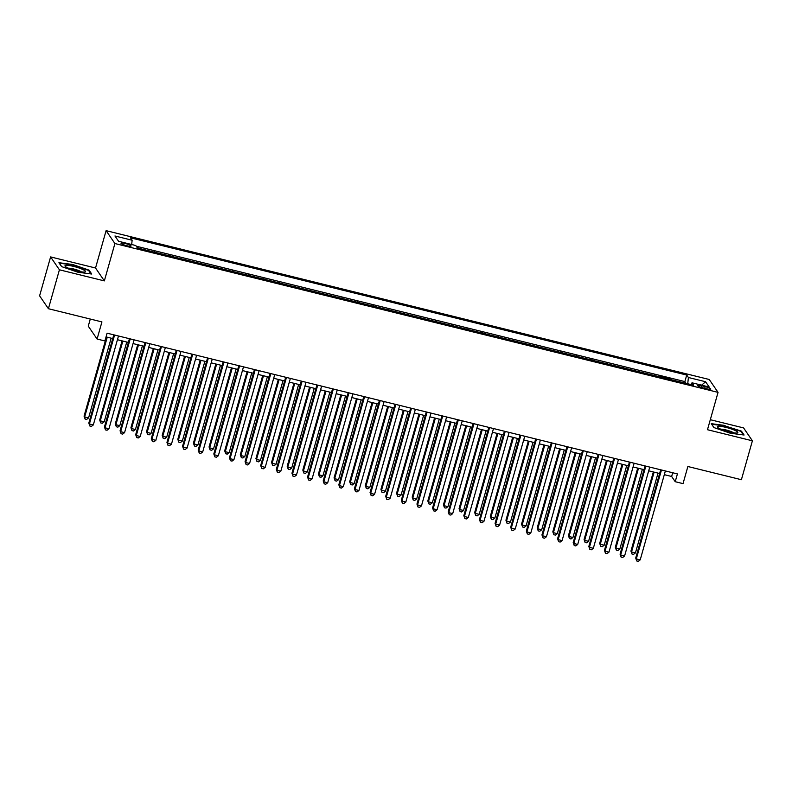 <?xml version="1.0" encoding="UTF-8"?>
<svg xmlns="http://www.w3.org/2000/svg" width="792" height="792" viewBox="0 0 792 792"><rect width="100%" height="100%" fill="white"/><g stroke="black" fill="none" stroke-linecap="round" stroke-linejoin="round"><path stroke-width="1.19" d="M126.819 245.748A5.247 0.881 15.8 0 0 131.106 246.065A5.247 0.881 15.8 0 0 125.294 243.52A5.247 0.881 15.8 0 0 121.008 243.203A5.247 0.881 15.8 0 0 126.819 245.748M90.288 319.047L88.268 326.155L97.079 339.035L104.9 340.966L107.098 333.185L677.417 473.923L675.22 481.704L683.031 483.625L687.872 466.508L741.391 479.714L752.4 440.807L743.589 427.918L710.315 419.71M50.609 256.915L39.6 295.822L48.411 308.712L59.42 269.805L104.346 280.893L114.909 243.54L106.098 230.65L95.535 268.003L50.609 256.915L59.42 269.805M114.909 243.54L718.047 392.367L709.236 379.487L106.098 230.65M676.705 381.041L685.545 383.219M670.448 379.497L669.923 379.368M670.052 378.903L660.677 376.596L661.072 377.18M645.45 373.329L654.291 375.507M629.828 369.468L638.669 371.656M614.206 365.617L623.047 367.795M598.574 361.756L607.414 363.944M582.952 357.905L591.792 360.083M567.329 354.044L576.17 356.232M551.697 350.193L560.548 352.371M536.075 346.332L544.916 348.52M520.453 342.481L529.294 344.659M504.821 338.63L513.671 340.808M489.199 334.768L498.039 336.947M473.576 330.917L482.417 333.095M457.954 327.056L466.795 329.244M442.322 323.205L451.163 325.383M426.7 319.344L435.541 321.532M411.078 315.493L419.918 317.671M395.446 311.632L404.286 313.82M379.823 307.781L388.664 309.959M364.201 303.92L373.042 306.108M348.569 300.069L357.42 302.247M332.947 296.208L341.788 298.396M317.325 292.357L326.165 294.535M301.693 288.496L310.543 290.684M286.07 284.645L294.911 286.823M270.448 280.784L279.289 282.972M254.826 276.933L263.667 279.111M239.194 273.082L248.035 275.26M223.572 269.221L232.412 271.399M207.95 265.37L216.79 267.548M192.317 261.508L201.168 263.687M176.695 257.657L185.536 259.835M161.073 253.796L169.914 255.984M145.441 249.945L154.291 252.123M705.167 386.644L701.732 385.793A5.089 0.851 15.8 0 0 697.574 385.496A5.089 0.851 15.8 0 0 703.207 387.951L706.642 388.803A5.089 0.851 15.8 0 0 710.8 389.11A5.089 0.851 15.8 0 0 705.167 386.644L704.692 388.318M687.733 383.764L688.397 377.497L686.723 375.062L130.472 237.798L132.135 240.233L114.949 235.986L118.572 241.283L135.759 245.52L137.422 247.965L693.683 385.229L692.01 382.793L691.01 384.565M688.397 377.497L705.583 381.734L709.196 387.031L692.01 382.793M685.674 382.764L684.872 381.595L136.224 246.203M139.194 248.401L137.016 247.371M154.42 251.668L154.816 252.252M170.042 255.519L170.448 256.113M185.665 259.38L186.07 259.964M201.297 263.231L201.693 263.825M216.919 267.092L217.325 267.676M232.541 270.943L232.947 271.537M248.173 274.804L248.569 275.388M263.795 278.655L264.201 279.249M279.418 282.516L279.823 283.1M295.04 286.367L295.446 286.961M310.672 290.228L311.068 290.812M326.294 294.079L326.7 294.673M341.916 297.931L342.322 298.525M357.548 301.792L357.944 302.376M373.171 305.643L373.577 306.237M388.793 309.504L389.199 310.088M404.425 313.355L404.821 313.949M420.047 317.216L420.453 317.8M435.669 321.067L436.075 321.661M451.292 324.928L451.697 325.512M466.924 328.779L467.329 329.373M482.546 332.64L482.952 333.224M498.168 336.491L498.574 337.085M513.8 340.352L514.196 340.936M529.422 344.203L529.828 344.797M545.044 348.064L545.45 348.648M560.677 351.915L561.073 352.509M576.299 355.776L576.705 356.36M591.921 359.627L592.327 360.221M607.553 363.488L607.949 364.072M623.175 367.339L623.581 367.933M638.798 371.191L639.203 371.785M654.42 375.052L654.826 375.636M97.079 339.035L101.93 321.918L48.411 308.712M718.047 392.367L707.474 429.719L752.4 440.807M664.32 474.665L671.646 476.477L675.22 481.704M106.049 336.907L112.741 338.56M117.434 339.718L128.363 342.411M133.056 343.57L143.995 346.272M148.688 347.431L159.618 350.123M164.31 351.282L175.24 353.984M179.933 355.143L190.872 357.835M195.565 358.994L206.494 361.697M211.187 362.855L222.116 365.548M226.809 366.706L237.749 369.409M242.441 370.567L253.371 373.26M258.063 374.418L268.993 377.121M273.685 378.279L284.615 380.972M289.308 382.13L300.247 384.833M304.94 385.991L315.869 388.684M320.562 389.842L331.492 392.545M336.184 393.703L347.124 396.396M351.816 397.554L362.746 400.257M367.438 401.405L378.368 404.108M383.061 405.266L394 407.959M398.693 409.118L409.622 411.82M414.315 412.978L425.245 415.671M429.937 416.83L440.867 419.532M445.569 420.691L456.499 423.383M461.192 424.542L472.121 427.244M476.814 428.403L487.743 431.095M492.436 432.254L503.375 434.957M508.068 436.115L518.998 438.808M523.69 439.966L534.62 442.669M539.312 443.827L550.252 446.52M554.944 447.678L565.874 450.381M570.567 451.539L581.496 454.232M586.189 455.39L597.128 458.093M601.821 459.251L612.751 461.944M617.443 463.102L628.373 465.805M633.065 466.963L643.995 469.656M648.688 470.814L659.627 473.507M672.695 472.755L671.646 476.477M684.872 381.595L686.723 375.062M132.135 240.233L131.68 244.52M701.613 385.159L705.583 381.734M725.027 425.472L711.275 423.69L713.929 427.571L730.333 433.234L744.084 435.016L741.431 431.135L724.908 425.888M104.346 280.893L95.535 268.003M61.578 266.597L77.982 272.25L91.733 274.032L89.08 270.151L72.676 264.488L58.925 262.716L61.578 266.597M741.233 431.848L741.431 431.135M88.882 270.864L89.08 270.151M660.677 469.785L635.709 558.043L636.303 558.914L661.468 469.983M640.203 559.875L638.283 561.35L636.718 560.964L636.303 558.914L640.203 559.875L665.369 470.943M636.718 560.964L635.709 558.043M653.331 471.963L630.947 551.074L631.541 551.945L635.441 552.915L658.023 473.121M654.113 472.151L631.541 551.945L631.957 553.994L630.947 551.074M635.441 552.915L633.521 554.38L631.957 553.994M729.145 431.927A10.662 1.792 15.8 0 0 737.253 432.947A10.662 1.792 15.8 0 0 726.046 427.403A10.662 1.792 15.8 0 0 717.641 427.403A10.662 1.792 15.8 0 0 729.145 431.927M733.6 432.818A7.306 1.228 15.8 0 0 726.017 429.957A7.306 1.228 15.8 0 0 720.829 429.205M711.671 424.274L725.027 425.908L740.916 431.392L743.332 434.917M714.047 427.611L711.701 424.175M84.813 271.983A10.662 1.792 15.8 0 0 84.902 271.973A10.662 1.792 15.8 0 0 78.854 267.934A10.662 1.792 15.8 0 0 65.667 265.379A10.662 1.792 15.8 0 0 65.291 266.419A10.662 1.792 15.8 0 0 74.626 270.369A10.662 1.792 15.8 0 0 84.813 271.983M81.239 271.844A7.306 1.228 15.8 0 0 75.052 269.349A7.306 1.228 15.8 0 0 68.468 268.231M61.697 266.637L59.341 263.201L72.666 264.924L88.565 270.409L90.981 273.933M645.054 465.934L620.077 554.182L620.671 555.053L645.836 466.132M624.581 556.024L622.661 557.489L621.096 557.103L620.671 555.053L624.581 556.024L649.747 467.092M621.096 557.103L620.077 554.182M629.432 462.073L604.454 550.331L605.048 551.202L630.214 462.271M608.959 552.163L607.038 553.638L605.474 553.252L605.048 551.202L608.959 552.163L634.125 463.231M605.474 553.252L604.454 550.331M613.8 458.221L588.832 546.47L589.426 547.341L614.592 458.42M593.327 548.312L591.406 549.777L589.842 549.401L589.426 547.341L593.327 548.312L618.493 459.38M589.842 549.401L588.832 546.47M598.178 454.37L573.2 542.619L573.804 543.49L598.96 454.558M577.705 544.451L575.784 545.926L574.22 545.539L573.804 543.49L577.705 544.451L602.87 455.529M574.22 545.539L573.2 542.619M637.708 468.102L615.315 547.222L615.909 548.094L619.819 549.054L642.401 469.26M638.491 468.3L615.909 548.094L616.334 550.143L615.315 547.222M619.819 549.054L617.899 550.529L616.334 550.143M622.076 464.251L599.692 543.361L600.287 544.233L604.197 545.203L626.769 465.409M622.868 464.439L600.287 544.233L600.712 546.282L599.692 543.361M604.197 545.203L602.267 546.668L600.712 546.282M606.454 460.39L584.07 539.51L584.664 540.382L588.565 541.342L611.147 461.548M607.236 460.588L584.664 540.382L585.08 542.431L584.07 539.51M588.565 541.342L586.644 542.817L585.08 542.431M590.832 456.538L568.438 535.649L569.032 536.521L572.943 537.491L595.525 457.697M591.614 456.727L569.032 536.521L569.458 538.57L568.438 535.649M572.943 537.491L571.022 538.956L569.458 538.57M582.556 450.509L557.578 538.758L558.172 539.629L583.338 450.707M562.082 540.599L560.162 542.074L558.598 541.688L558.172 539.629L562.082 540.599L587.248 451.668M558.598 541.688L557.578 538.758M575.2 452.678L552.816 531.798L553.41 532.669L557.321 533.63L579.893 453.836M575.992 452.875L553.41 532.669L553.836 534.719L552.816 531.798M557.321 533.63L555.39 535.105L553.836 534.719M566.923 446.658L541.956 534.907L542.55 535.778L567.716 446.846M546.46 536.738L544.53 538.213L542.966 537.827L542.55 535.778L546.46 536.738L571.616 447.817M542.966 537.827L541.956 534.907M559.578 448.826L537.194 527.937L537.788 528.808L541.688 529.779L564.27 449.985M560.37 449.014L537.788 528.808L538.204 530.868L537.194 527.937M541.688 529.779L539.768 531.244L538.204 530.868M551.301 442.797L526.333 531.046L526.928 531.917L552.083 442.995M530.828 532.887L528.908 534.362L527.343 533.976L526.928 531.917L530.828 532.887L555.994 443.956M527.343 533.976L526.333 531.046M543.956 444.965L521.562 524.086L522.166 524.957L526.066 525.918L548.648 446.124M544.738 445.163L522.166 524.957L522.581 527.007L521.562 524.086M526.066 525.918L524.146 527.393L522.581 527.007M535.679 438.946L510.701 527.195L511.295 528.066L536.461 439.134M515.206 529.026L513.285 530.501L511.721 530.115L511.295 528.066L515.206 529.026L540.372 440.105M511.721 530.115L510.701 527.195M528.323 441.114L505.94 520.225L506.533 521.096L510.444 522.067L533.026 442.273M529.115 441.302L506.533 521.096L506.959 523.156L505.94 520.225M510.444 522.067L508.523 523.542L506.959 523.156M520.047 435.085L495.079 523.344L495.673 524.205L520.839 435.283M499.584 525.175L497.653 526.65L496.099 526.264L495.673 524.205L499.584 525.175L524.74 436.243M496.099 526.264L495.079 523.344M504.425 431.234L479.457 519.483L480.051 520.354L505.217 431.422M483.952 521.314L482.031 522.789L480.467 522.403L480.051 520.354L483.952 521.314L509.117 432.392M480.467 522.403L479.457 519.483M488.803 427.373L463.825 515.632L464.419 516.503L489.585 427.571M468.329 517.463L466.409 518.938L464.845 518.552L464.419 516.503L468.329 517.463L493.495 428.531M464.845 518.552L463.825 515.632M473.171 423.522L448.203 511.771L448.797 512.642L473.962 423.71M452.707 513.602L450.777 515.077L449.222 514.691L448.797 512.642L452.707 513.602L477.873 424.68M449.222 514.691L448.203 511.771M457.548 419.661L432.58 507.919L433.175 508.791L458.34 419.859M437.075 509.751L435.154 511.226L433.59 510.84L433.175 508.791L437.075 509.751L462.241 420.819M433.59 510.84L432.58 507.919M441.926 415.81L416.948 504.058L417.552 504.93L442.708 415.998M421.453 505.89L419.532 507.365L417.968 506.979L417.552 504.93L421.453 505.89L446.619 416.968M417.968 506.979L416.948 504.058M426.304 411.949L401.326 500.207L401.92 501.079L427.086 412.147M405.831 502.039L403.91 503.514L402.346 503.128L401.92 501.079L405.831 502.039L430.997 413.107M402.346 503.128L401.326 500.207M410.672 408.098L385.704 496.346L386.298 497.218L411.464 408.286M390.199 498.188L388.278 499.653L386.714 499.267L386.298 497.218L390.199 498.188L415.364 409.256M386.714 499.267L385.704 496.346M395.05 404.237L370.072 492.495L370.676 493.367L395.832 404.435M374.576 494.327L372.656 495.802L371.092 495.416L370.676 493.367L374.576 494.327L399.742 405.395M371.092 495.416L370.072 492.495M379.427 400.386L354.45 488.634L355.044 489.505L380.209 400.584M358.954 490.476L357.034 491.941L355.469 491.555L355.044 489.505L358.954 490.476L384.12 401.544M355.469 491.555L354.45 488.634M363.795 396.525L338.827 484.783L339.422 485.654L364.587 396.723M343.332 486.615L341.401 488.09L339.847 487.704L339.422 485.654L343.332 486.615L368.488 397.683M339.847 487.704L338.827 484.783M348.173 392.674L323.205 480.922L323.799 481.793L348.965 392.872M327.7 482.764L325.779 484.229L324.215 483.843L323.799 481.793L327.7 482.764L352.866 393.832M324.215 483.843L323.205 480.922M512.701 437.253L490.317 516.374L490.911 517.245L494.822 518.206L517.394 438.412M513.493 437.451L490.911 517.245L491.327 519.295L490.317 516.374M494.822 518.206L492.891 519.681L491.327 519.295M497.079 433.402L474.685 512.523L475.289 513.384L479.19 514.354L501.772 434.56M497.861 433.59L475.289 513.384L475.705 515.443L474.685 512.523M479.19 514.354L477.269 515.83L475.705 515.443M481.457 429.541L459.063 508.662L459.657 509.533L463.567 510.493L486.149 430.7M482.239 429.739L459.657 509.533L460.083 511.582L459.063 508.662M463.567 510.493L461.647 511.969L460.083 511.582M465.825 425.69L443.441 504.811L444.035 505.682L447.945 506.642L470.517 426.848M466.617 425.888L444.035 505.682L444.46 507.731L443.441 504.811M447.945 506.642L446.015 508.118L444.46 507.731M450.202 421.829L427.819 500.95L428.413 501.821L432.313 502.781L454.895 422.987M450.985 422.027L428.413 501.821L428.828 503.87L427.819 500.95M432.313 502.781L430.393 504.257L428.828 503.87M434.58 417.978L412.187 497.099L412.78 497.97L416.691 498.93L439.273 419.136M435.362 418.176L412.78 497.97L413.206 500.019L412.187 497.099M416.691 498.93L414.77 500.405L413.206 500.019M418.948 414.117L396.564 493.238L397.158 494.109L401.069 495.069L423.641 415.275M419.74 414.315L397.158 494.109L397.584 496.158L396.564 493.238M401.069 495.069L399.138 496.544L397.584 496.158M403.326 410.266L380.942 489.387L381.536 490.258L385.437 491.218L408.019 411.424M404.118 410.464L381.536 490.258L381.952 492.307L380.942 489.387M385.437 491.218L383.516 492.693L381.952 492.307M387.704 406.415L365.31 485.526L365.904 486.397L369.815 487.367L392.396 407.573M388.486 406.603L365.904 486.397L366.33 488.446L365.31 485.526M369.815 487.367L367.894 488.832L366.33 488.446M372.072 402.554L349.688 481.675L350.282 482.546L354.192 483.506L376.774 403.712M372.864 402.752L350.282 482.546L350.707 484.595L349.688 481.675M354.192 483.506L352.272 484.981L350.707 484.595M356.45 398.703L334.066 477.814L334.66 478.685L338.56 479.655L361.142 399.861M357.242 398.891L334.66 478.685L335.075 480.734L334.066 477.814M338.56 479.655L336.64 481.12L335.075 480.734M340.827 394.842L318.433 473.962L319.037 474.834L322.938 475.794L345.52 396M341.609 395.04L319.037 474.834L319.453 476.883L318.433 473.962M322.938 475.794L321.017 477.269L319.453 476.883M332.551 388.822L307.573 477.071L308.167 477.942L333.333 389.011M312.078 478.903L310.157 480.378L308.593 479.992L308.167 477.942L312.078 478.903L337.243 389.971M308.593 479.992L307.573 477.071M316.919 384.962L291.951 473.21L292.545 474.081L317.711 385.159M296.455 475.052L294.525 476.517L292.971 476.14L292.545 474.081L296.455 475.052L321.621 386.12M292.971 476.14L291.951 473.21M301.297 381.11L276.329 469.359L276.923 470.23L302.089 381.298M280.823 471.19L278.903 472.666L277.339 472.279L276.923 470.23L280.823 471.19L305.989 382.269M277.339 472.279L276.329 469.359M285.674 377.249L260.697 465.498L261.291 466.369L286.457 377.447M265.201 467.339L263.281 468.815L261.716 468.428L261.291 466.369L265.201 467.339L290.367 378.408M261.716 468.428L260.697 465.498M325.205 390.991L302.811 470.102L303.405 470.973L307.316 471.943L329.898 392.149M325.987 391.179L303.405 470.973L303.831 473.022L302.811 470.102M307.316 471.943L305.395 473.408L303.831 473.022M309.573 387.13L287.189 466.25L287.783 467.122L291.694 468.082L314.266 388.288M310.365 387.328L287.783 467.122L288.199 469.171L287.189 466.25M291.694 468.082L289.763 469.557L288.199 469.171M293.951 383.278L271.567 462.389L272.161 463.261L276.062 464.231L298.643 384.437M294.733 383.467L272.161 463.261L272.577 465.32L271.567 462.389M276.062 464.231L274.141 465.696L272.577 465.32M278.329 379.418L255.935 458.538L256.529 459.409L260.439 460.37L283.021 380.576M279.111 379.615L256.529 459.409L256.954 461.459L255.935 458.538M260.439 460.37L258.519 461.845L256.954 461.459M270.052 373.398L245.075 461.647L245.668 462.518L270.834 373.586M249.579 463.478L247.658 464.953L246.094 464.567L245.668 462.518L249.579 463.478L274.745 374.557M246.094 464.567L245.075 461.647M262.697 375.566L240.313 454.677L240.907 455.548L244.817 456.519L267.389 376.725M263.488 375.755L240.907 455.548L241.332 457.608L240.313 454.677M244.817 456.519L242.887 457.994L241.332 457.608M254.42 369.537L229.452 457.786L230.046 458.657L255.212 369.735M233.947 459.627L232.026 461.102L230.462 460.716L230.046 458.657L233.947 459.627L259.113 370.696M230.462 460.716L229.452 457.786M247.074 371.705L224.69 450.826L225.284 451.697L229.185 452.658L251.767 372.864M247.856 371.903L225.284 451.697L225.7 453.747L224.69 450.826M229.185 452.658L227.264 454.133L225.7 453.747M238.798 365.686L213.82 453.935L214.424 454.806L239.58 365.874M218.325 455.766L216.404 457.241L214.84 456.855L214.424 454.806L218.325 455.766L243.49 366.844M214.84 456.855L213.82 453.935M231.452 367.854L209.058 446.965L209.652 447.836L213.563 448.807L236.145 369.013M232.234 368.042L209.652 447.836L210.078 449.896L209.058 446.965M213.563 448.807L211.642 450.282L210.078 449.896M223.176 361.825L198.198 450.084L198.792 450.945L223.958 362.023M202.702 451.915L200.782 453.39L199.218 453.004L198.792 450.945L202.702 451.915L227.868 362.983M199.218 453.004L198.198 450.084M215.82 363.993L193.436 443.114L194.03 443.985L197.941 444.946L220.513 365.152M216.612 364.191L194.03 443.985L194.456 446.035L193.436 443.114M197.941 444.946L196.01 446.421L194.456 446.035M207.544 357.974L182.576 446.223L183.17 447.094L208.336 358.162M187.08 448.054L185.15 449.529L183.586 449.143L183.17 447.094L187.08 448.054L212.236 359.132M183.586 449.143L182.576 446.223M200.198 360.142L177.814 439.263L178.408 440.124L182.309 441.094L204.89 361.3M200.99 360.33L178.408 440.124L178.824 442.183L177.814 439.263M182.309 441.094L180.388 442.57L178.824 442.183M191.921 354.113L166.954 442.372L167.548 443.243L192.703 354.311M171.448 444.203L169.528 445.678L167.963 445.292L167.548 443.243L171.448 444.203L196.614 355.271M167.963 445.292L166.954 442.372M184.576 356.281L162.182 435.402L162.786 436.273L166.686 437.233L189.268 357.44M185.358 356.479L162.786 436.273L163.201 438.322L162.182 435.402M166.686 437.233L164.766 438.709L163.201 438.322M176.299 350.262L151.321 438.511L151.915 439.382L177.081 350.45M155.826 440.342L153.905 441.817L152.341 441.431L151.915 439.382L155.826 440.342L180.992 351.42M152.341 441.431L151.321 438.511M168.944 352.43L146.56 431.551L147.154 432.422L151.064 433.382L173.646 353.588M169.735 352.628L147.154 432.422L147.579 434.471L146.56 431.551M151.064 433.382L149.144 434.858L147.579 434.471M160.667 346.401L135.699 434.659L136.293 435.531L161.459 346.599M140.204 436.491L138.273 437.966L136.719 437.58L136.293 435.531L140.204 436.491L165.36 347.559M136.719 437.58L135.699 434.659M153.321 348.569L130.937 427.69L131.531 428.561L135.432 429.521L158.014 349.727M154.113 348.767L131.531 428.561L131.947 430.61L130.937 427.69M135.432 429.521L133.511 430.997L131.947 430.61M145.045 342.55L120.077 430.798L120.671 431.67L145.837 342.738M124.572 432.63L122.651 434.105L121.087 433.719L120.671 431.67L124.572 432.63L149.738 343.708M121.087 433.719L120.077 430.798M137.699 344.718L115.305 423.839L115.909 424.71L119.81 425.67L142.392 345.876M138.481 344.916L115.909 424.71L116.325 426.759L115.305 423.839M119.81 425.67L117.889 427.145L116.325 426.759M129.423 338.689L104.445 426.947L105.039 427.819L130.205 338.887M108.95 428.779L107.029 430.254L105.465 429.868L105.039 427.819L108.95 428.779L134.115 339.847M105.465 429.868L104.445 426.947M122.077 340.867L99.683 419.978L100.277 420.849L104.188 421.809L126.77 342.015M122.859 341.055L100.277 420.849L100.703 422.898L99.683 419.978M104.188 421.809L102.267 423.284L100.703 422.898M113.791 334.838L88.823 423.086L89.417 423.958L114.583 335.036M93.327 424.928L91.397 426.393L89.843 426.007L89.417 423.958L93.327 424.928L118.493 335.996M89.843 426.007L88.823 423.086M106.445 337.006L84.061 416.127L84.655 416.998L88.565 417.958L111.137 338.164M107.237 337.204L84.655 416.998L85.081 419.047L84.061 416.127M88.565 417.958L86.635 419.433L85.081 419.047M701.276 387.407L701.732 385.793"/></g></svg>
